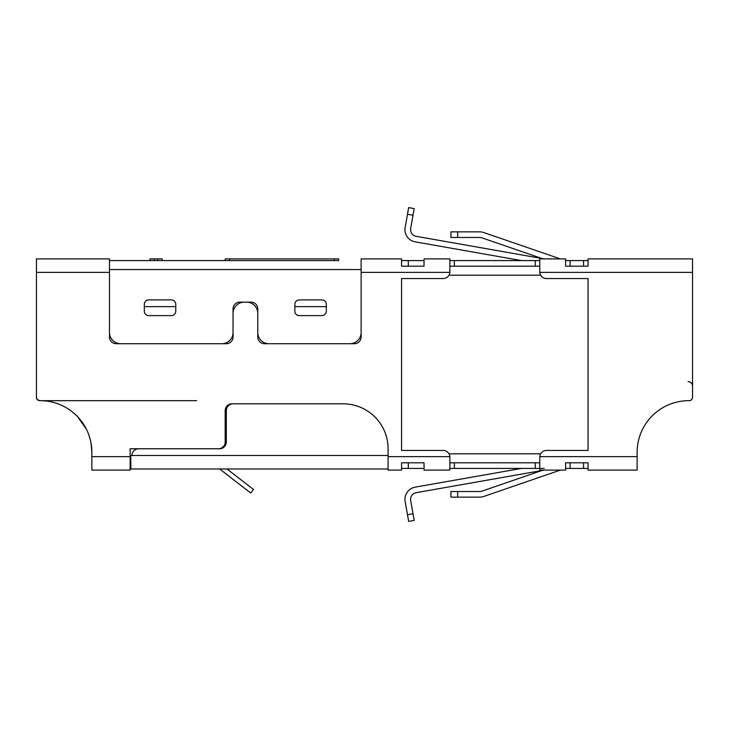 <?xml version="1.0" encoding="UTF-8"?>
<svg xmlns="http://www.w3.org/2000/svg" width="729" height="729" viewBox="0 0 729 729"><rect width="100%" height="100%" fill="white"/><g stroke="black" fill="none" stroke-linecap="round" stroke-linejoin="round"><path stroke-width="1.09" d="M109.478 272.373L36.45 272.373L36.45 258.895L109.478 258.895L109.478 336.971A6.743 6.743 0 0 0 116.212 343.714L226.318 343.714A6.743 6.743 0 0 0 233.052 336.971L233.052 313.379A11.236 11.236 0 0 1 244.288 302.152L246.539 302.152A11.236 11.236 0 0 1 257.774 313.379L257.774 336.971A6.743 6.743 0 0 0 264.509 343.714L354.385 343.714A6.743 6.743 0 0 0 361.128 336.971L361.128 272.373L449.857 272.373L449.884 258.895L429.663 258.895M361.128 258.895L401.57 258.895L361.128 258.895L361.128 272.373M449.884 258.895L424.041 258.895L424.041 266.194L401.57 266.194L401.57 258.895M570.096 468.419L570.096 462.806L565.595 462.806L565.595 468.419L583.574 468.419L583.574 462.806L588.066 462.806L588.066 470.105L588.066 462.806L565.595 462.806L565.595 470.105L539.761 470.105L539.779 456.627A6.743 6.743 0 0 1 546.495 450.44L588.066 450.44L588.066 278.56L546.495 278.56A6.743 6.743 0 0 1 539.779 272.373L692.55 272.373L692.55 258.895L588.066 258.895L588.066 266.194L565.595 266.194L565.595 258.895L560.328 258.895M539.779 272.373L539.761 258.895L546.495 258.895M539.761 258.895L565.595 258.895M424.041 462.806L401.57 462.806L424.041 462.806L424.041 470.105L449.884 470.105L449.857 456.627A6.743 6.743 0 0 0 443.141 450.44L401.57 450.44L401.57 278.56L443.141 278.56A6.743 6.743 0 0 0 449.857 272.373M692.55 272.373L692.55 386.051C692.286 383.336 690.791 381.832 688.067 381.559M539.779 456.627L637.119 456.627L637.119 452.354A51.677 51.677 0 0 1 688.805 400.677L689.178 400.677A3.372 3.372 0 0 0 692.55 397.305L692.55 375.945M401.57 470.105L401.57 462.806L401.57 470.105L388.092 470.105L388.092 448.763L388.092 455.497L131.94 455.497A6.743 6.743 0 0 1 138.683 448.763L219.575 448.763A6.743 6.743 0 0 0 226.318 442.02L226.318 410.564A6.743 6.743 0 0 1 233.052 403.82L343.149 403.82A44.934 44.934 0 0 1 388.092 448.763A44.934 44.934 0 0 0 343.149 403.82L231.931 403.82A6.743 6.743 0 0 0 225.188 410.564L225.188 442.02A6.743 6.743 0 0 1 218.454 448.763L130.145 448.763L130.145 470.105L91.872 470.105L91.872 452.354A51.677 51.677 0 0 0 40.195 400.677L39.822 400.677A3.372 3.372 0 0 1 36.45 397.305L37.27 399.51M36.45 272.373L36.45 397.305C36.641 399.355 37.762 400.476 39.822 400.677L37.434 399.692M171.26 299.901A4.492 4.492 0 0 1 175.762 304.394L175.762 311.137A4.492 4.492 0 0 1 171.26 315.63L148.798 315.63A4.492 4.492 0 0 1 144.306 311.137L144.306 304.394A4.492 4.492 0 0 1 148.798 299.901L171.26 299.901A4.492 4.492 0 0 1 171.497 299.911M689.178 400.677C691.229 400.485 692.35 399.364 692.55 397.305M36.45 386.051L36.45 397.305L36.45 386.051M40.195 400.677A51.677 51.677 0 0 1 66.166 407.675L67.423 408.431A51.677 51.677 0 0 1 86.487 429.372L77.629 416.724M88.82 434.849L90.606 440.954L88.82 434.849M147.668 448.763L167.898 448.763M218.454 448.763C221.507 448.59 223.63 447.096 224.805 444.262L225.926 444.262M326.3 304.394L326.3 311.137L326.3 306.645L294.844 306.645L294.844 304.394A4.492 4.492 0 0 1 299.337 299.901L321.808 299.901A4.492 4.492 0 0 1 326.3 304.394M326.3 311.137A4.492 4.492 0 0 1 321.808 315.63L299.337 315.63A4.492 4.492 0 0 1 294.844 311.137L294.844 306.645M175.762 311.137L175.762 306.645L144.306 306.645M229.681 258.895L229.681 260.581L225.188 260.581L225.188 258.895L338.657 258.895L338.657 260.581L334.164 260.581L334.164 258.895M429.663 470.105L424.041 470.105M637.72 444.508L638.404 440.936M588.066 470.105L637.119 470.105L637.119 456.627M637.192 449.629L637.119 452.354C637.155 444.289 638.95 436.625 642.513 429.372M338.657 260.581L109.478 260.581L149.919 260.581L149.919 258.895L162.275 258.895L162.275 260.581L225.188 260.581M196.684 400.677L39.822 400.677M637.119 452.354L637.128 451.625M637.283 448.317L637.529 445.911M90.988 442.84L91.872 452.126M388.092 468.984L130.819 468.984L130.819 455.497L131.94 455.497M130.819 457.748L130.145 457.748M221.816 343.714A11.236 11.236 0 0 0 233.052 332.479L233.052 308.886A6.743 6.743 0 0 1 239.795 302.152L251.031 302.152A6.743 6.743 0 0 1 257.774 308.886L257.774 332.479A11.236 11.236 0 0 0 269.001 343.714M349.893 343.714A11.236 11.236 0 0 0 361.128 332.479M109.478 332.479A11.236 11.236 0 0 0 120.713 343.714M171.26 315.63L148.798 315.63M321.808 315.63L299.337 315.63M250.73 493.032L219.629 468.984L250.73 493.032L253.482 489.478L226.974 468.984M449.884 462.806L539.761 462.806M565.595 462.806L565.595 468.419L565.595 462.806M544.253 468.419L449.884 468.419M401.57 468.419L424.041 468.419M588.066 462.806L588.066 468.419L588.066 462.806M583.574 468.419L588.066 468.419M559.981 470.223L483.783 496.458A12.357 12.357 0 0 1 479.764 497.132L450.905 497.132L450.905 491.519L479.764 491.519A6.743 6.743 0 0 0 481.96 491.146L541.875 470.515M544.217 470.105L416.15 492.686A6.743 6.743 0 0 0 410.682 500.495L414.19 520.415L408.659 521.39L405.151 501.47A12.357 12.357 0 0 1 415.175 487.154L521.426 468.419L415.175 487.154M539.761 266.194L449.884 266.194M408.313 260.581L408.313 266.194L401.57 266.194L401.57 260.581L424.041 260.581M413.024 513.772L407.493 514.747L405.151 501.47M539.761 260.581L449.884 260.581M588.066 260.581L565.595 260.581M541.875 258.485L481.96 237.854A6.743 6.743 0 0 0 479.764 237.481L450.905 237.481L450.905 231.868L479.764 231.868A12.357 12.357 0 0 1 483.783 232.542L559.981 258.777M415.175 241.846L521.426 260.581L415.175 241.846A12.357 12.357 0 0 1 405.151 227.53L408.659 207.61L414.19 208.585L410.682 228.505A6.743 6.743 0 0 0 416.15 236.314L544.217 258.895M448.982 275.188L540.663 275.188M448.982 453.812L540.663 453.812M91.872 456.627L130.145 456.627M388.092 456.627L449.857 456.627M154.411 260.581L154.411 258.895M157.783 260.581L157.783 258.895M109.478 269.566L361.128 269.566M535.268 462.806L535.268 468.419M454.377 462.806L454.377 468.419M408.313 462.806L408.313 468.419M457.648 491.519L457.648 497.132M535.268 260.581L535.268 266.194M570.096 266.194L570.096 260.581M583.574 266.194L583.574 260.581M454.377 266.194L454.377 260.581M457.648 231.868L457.648 237.481M413.024 215.228L407.493 214.253"/></g></svg>
